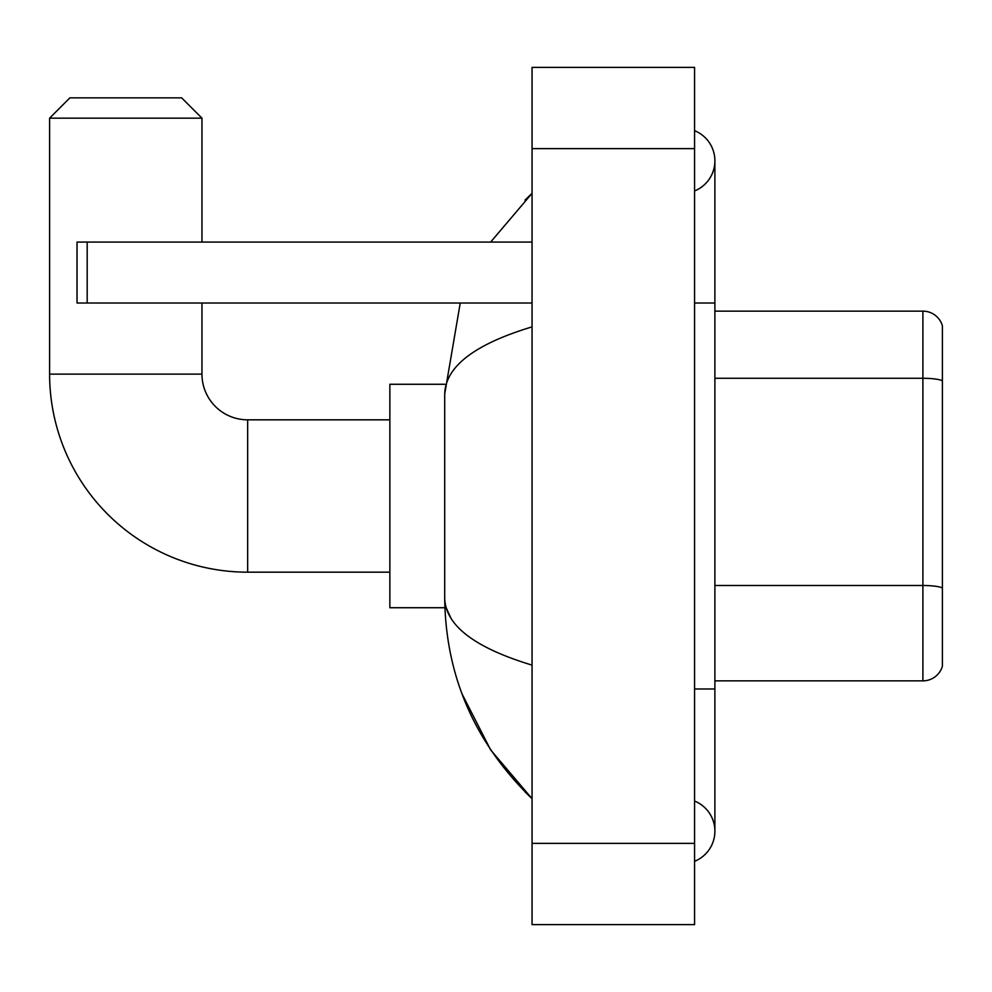 <?xml version="1.0" encoding="UTF-8"?>
<svg xmlns="http://www.w3.org/2000/svg" width="992" height="992" viewBox="0 0 992 992"><rect width="100%" height="100%" fill="white"/><g stroke="black" fill="none" stroke-linecap="round" stroke-linejoin="round"><path stroke-width="1.49" d="M942.4 325.773A20.311 20.311 0 0 0 922.895 311.141A20.311 20.311 0 0 1 942.4 325.773L942.4 666.227A20.311 20.311 0 0 1 922.895 680.859L714.885 680.859M942.4 380.829A20.311 3.522 180 0 0 922.895 378.287L922.895 311.141L714.885 311.141M694.574 861.316A32.5 32.5 0 0 0 694.574 801.052A32.5 32.5 0 0 1 694.574 861.316A32.5 32.5 0 0 0 714.885 831.184A32.5 32.5 0 0 1 694.574 861.316M694.574 130.684A32.5 32.5 0 0 1 694.574 190.948A32.5 32.5 0 0 0 694.574 130.684A32.5 32.5 0 0 1 714.885 160.816A32.5 32.5 0 0 0 694.574 130.684M532.059 326.876C474.598 344.199 445.482 366.581 444.701 394.022L444.701 597.978C445.358 625.32 474.474 647.702 532.059 665.124M532.059 924.631L694.574 924.631L694.574 67.369L532.059 67.369L532.059 924.631M444.701 394.022L460.238 303.019M490.643 242.073L532.059 193.316L490.643 242.073M462.024 693.892L490.68 749.964L532.059 798.684C474.697 742.996 445.582 676.098 444.701 597.978M450.802 617.892L446.152 607.724M389.856 572.173L247.665 572.173A198.065 198.065 0 0 1 49.6 374.12L49.6 118.16L69.911 97.848L181.635 97.848L201.959 118.16L49.6 118.16M247.665 572.173L247.665 419.827A45.706 45.706 0 0 1 201.959 374.12L201.959 303.019M201.959 242.073L201.959 118.16M444.887 384.276L389.856 384.276L389.856 607.724L444.887 607.724M87.184 303.019L77.029 303.019L77.029 242.073L87.184 242.073L87.184 303.019L532.059 303.019M532.059 242.073L87.184 242.073M942.4 588.033A20.311 3.522 180 0 0 922.895 585.491L922.895 378.287L714.885 378.287M922.895 680.859L922.895 585.491L714.885 585.491M694.574 688.981L714.885 688.981L714.885 160.816M694.574 303.019L714.885 303.019M532.059 843.374L694.574 843.374M532.059 148.626L694.574 148.626M49.6 374.12L201.959 374.12M714.885 688.981L714.885 831.184M532.059 193.316L524.991 200.148M532.059 798.684L524.991 791.852M389.856 419.827L247.665 419.827"/></g></svg>
